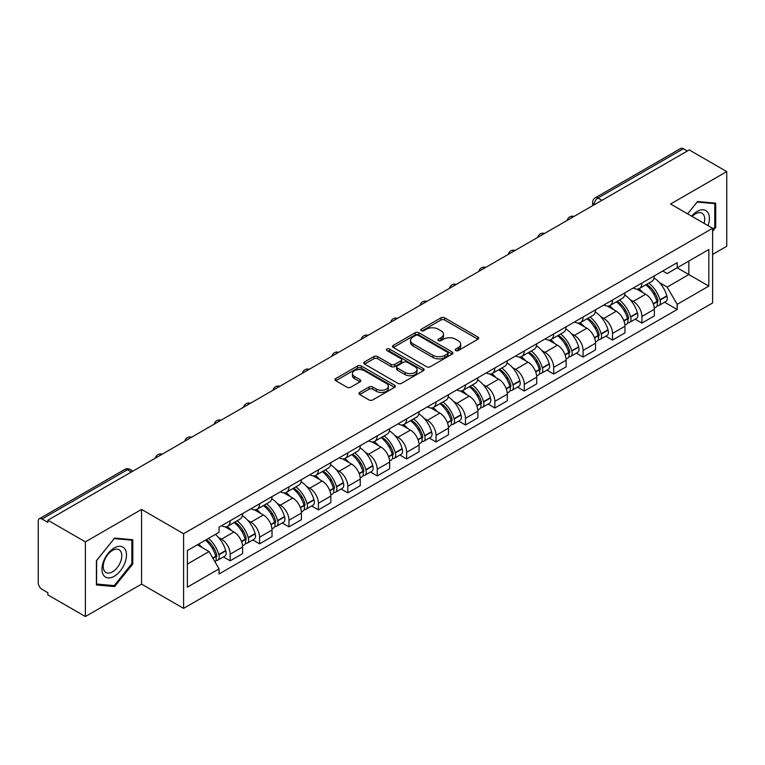 <?xml version="1.0" encoding="UTF-8"?>
<svg xmlns="http://www.w3.org/2000/svg" width="765" height="765" viewBox="0 0 765 765"><rect width="100%" height="100%" fill="white"/><g stroke="black" fill="none" stroke-linecap="round" stroke-linejoin="round"><path stroke-width="1.15" d="M455.701 350.552A1.836 1.061 0 0 0 458.292 350.552L477.953 339.201A2.62 1.511 0 0 0 478.718 338.13A2.62 1.511 0 0 0 477.953 337.069L444.647 317.838A2.62 1.511 0 0 0 440.946 317.838L421.286 329.189A1.836 1.061 0 0 0 420.75 329.935A1.836 1.061 0 0 0 421.286 330.681A1.836 1.061 0 0 0 423.877 330.681L426.421 329.208A8.377 4.839 0 0 1 438.259 329.208L441.032 330.815A8.377 4.839 0 0 1 443.49 334.238A8.377 4.839 0 0 1 441.032 337.652L438.488 339.125A1.836 1.061 0 0 0 437.953 339.87A1.836 1.061 0 0 0 438.488 340.616A1.836 1.061 0 0 0 441.08 340.616L443.624 339.153A8.377 4.839 0 0 1 455.471 339.153L458.245 340.75A8.377 4.839 0 0 1 460.702 344.174A8.377 4.839 0 0 1 458.245 347.587L455.701 349.06A1.836 1.061 0 0 0 455.165 349.806A1.836 1.061 0 0 0 455.701 350.552L455.701 349.06M359.703 392.407A2.62 1.511 0 0 0 358.938 393.478A2.62 1.511 0 0 0 359.703 394.549L369.055 399.942A2.62 1.511 0 0 0 372.756 399.942L394.587 387.329A2.62 1.511 0 0 0 395.352 386.268A2.62 1.511 0 0 0 394.587 385.197L361.281 365.966A2.62 1.511 0 0 0 357.58 365.966L335.739 378.57A2.62 1.511 0 0 0 334.974 379.641A2.62 1.511 0 0 0 335.739 380.712L347.033 387.224A2.62 1.511 0 0 0 350.733 387.224L360.076 381.831A2.62 1.511 0 0 0 360.841 380.76A2.62 1.511 0 0 0 360.076 379.698L354.482 376.466A7 4.045 0 0 1 352.426 373.607A7 4.045 0 0 1 356.748 369.868A7 4.045 0 0 1 364.379 370.748L386.306 383.408A7 4.045 0 0 1 388.362 386.268A7 4.045 0 0 1 384.04 389.997A7 4.045 0 0 1 376.409 389.127L372.756 387.014A2.62 1.511 0 0 0 369.055 387.014L359.703 392.407L359.703 394.549M183.6 533.712L141.563 509.433L85.384 541.869L47.86 520.21L689.236 149.921L726.75 171.58L670.57 204.016L712.607 228.286L183.6 533.712L183.6 608.376L712.607 302.959L712.607 228.286M426.602 366.712A2.62 1.511 0 0 0 430.303 366.712L452.144 354.109A2.62 1.511 0 0 0 452.909 353.038A2.62 1.511 0 0 0 452.144 351.967L418.828 332.737A2.62 1.511 0 0 0 415.127 332.737L393.296 345.35A2.62 1.511 0 0 0 392.522 346.411A2.62 1.511 0 0 0 393.296 347.482L426.602 366.712M387.645 350.953A1.836 1.061 0 0 1 389.5 351.212L389.5 349.031L423.361 368.587A2.62 1.511 0 0 1 424.126 369.648A2.62 1.511 0 0 1 423.361 370.719L401.529 383.322A2.62 1.511 0 0 1 397.829 383.322L364.513 364.092L364.513 361.96A2.62 1.511 0 0 0 363.748 363.031A2.62 1.511 0 0 0 364.513 364.092M364.513 361.96L373.865 356.567A2.62 1.511 0 0 1 377.566 356.567L391.068 364.36A2.62 1.511 0 0 0 394.769 364.36L400.975 360.784A2.62 1.511 0 0 0 401.74 359.713A2.62 1.511 0 0 0 400.975 358.651L386.908 350.523A1.836 1.061 0 0 1 386.373 349.777A1.836 1.061 0 0 1 387.501 348.802A1.836 1.061 0 0 1 389.5 349.031M85.384 541.869L85.384 616.542L47.86 594.883L47.86 592.703L42.018 589.327A5.336 3.079 -120 0 1 38.25 582.796L38.25 521.194A5.336 3.079 -120 0 1 39.35 518.747L124.752 469.442A5.336 3.079 60 0 1 127.42 469.71L42.018 519.014A5.336 3.079 -120 0 0 39.35 518.747M712.607 254.41L726.75 246.254L726.75 171.58M85.384 616.542L141.563 584.106L183.6 608.376M47.86 520.21L47.86 522.39L42.018 519.014M601.95 200.315L597.991 198.03A5.336 3.079 60 0 0 595.323 197.762L680.726 148.458A5.336 3.079 60 0 1 683.384 148.726L597.991 198.03A5.336 3.079 120 0 0 594.214 204.561L594.214 204.781M687.352 151.011L683.384 148.726M641.912 283.04A12.269 7.076 60 0 1 639.377 288.548L651.818 281.357A12.269 7.076 -120 0 0 654.352 275.859M630.102 299.622L633.238 301.429A12.269 7.076 60 0 1 641.912 316.452L654.352 309.27A12.269 7.076 -120 0 0 645.679 294.248L636.776 289.113M654.352 309.27L654.352 315.907L641.912 323.098L635.17 319.196M639.377 288.548A12.269 7.076 60 0 1 633.334 287.994M641.912 316.452L641.912 323.098M612.507 300.023A12.269 7.076 60 0 1 609.963 305.522L622.404 298.34A12.269 7.076 -120 0 0 624.948 292.832M605.756 336.179L612.507 340.071L624.948 332.89L624.948 326.253A12.269 7.076 -120 0 0 616.274 311.231L607.372 306.086M609.963 305.522A12.269 7.076 60 0 1 603.929 304.967M600.697 316.605L603.834 318.412A12.269 7.076 60 0 1 612.507 333.435L612.507 340.071M583.093 316.997A12.269 7.076 60 0 1 580.549 322.505L592.999 315.323A12.269 7.076 -120 0 0 595.533 309.815M576.341 353.162L583.093 357.054L595.533 349.873L595.533 343.227A12.269 7.076 -120 0 0 586.86 328.214L577.957 323.069M580.549 322.505A12.269 7.076 60 0 1 574.515 321.95M571.283 333.578L574.419 335.395A12.269 7.076 60 0 1 583.093 350.418L583.093 357.054M553.678 333.98A12.269 7.076 60 0 1 551.144 339.488L563.585 332.297A12.269 7.076 -120 0 0 566.129 326.798M546.937 370.136L553.678 374.037L566.129 366.846L566.129 360.21A12.269 7.076 -120 0 0 557.456 345.187L548.543 340.052M551.144 339.488A12.269 7.076 60 0 1 545.101 338.933M541.869 350.561L545.015 352.369A12.269 7.076 60 0 1 553.678 367.391L553.678 374.037M524.274 350.963A12.269 7.076 60 0 1 521.73 356.461L534.171 349.28A12.269 7.076 -120 0 0 536.714 343.772M517.523 387.119L524.274 391.011L536.714 383.829L536.714 377.193A12.269 7.076 -120 0 0 528.041 362.17L519.139 357.026M521.73 356.461A12.269 7.076 60 0 1 515.696 355.907M512.464 367.544L515.6 369.352A12.269 7.076 60 0 1 524.274 384.374L524.274 391.011M494.859 367.936A12.269 7.076 60 0 1 492.325 373.444L504.766 366.263A12.269 7.076 -120 0 0 507.3 360.755M488.118 404.102L494.859 407.994L507.3 400.812L507.3 394.166A12.269 7.076 -120 0 0 498.637 379.153L489.724 374.009M492.325 373.444A12.269 7.076 60 0 1 486.282 372.89M483.05 384.518L486.186 386.335A12.269 7.076 60 0 1 494.859 401.357L494.859 407.994M465.455 384.919A12.269 7.076 60 0 1 462.911 390.427L475.352 383.236A12.269 7.076 -120 0 0 477.896 377.738M458.704 421.075L465.455 424.977L477.896 417.786L477.896 411.149A12.269 7.076 -120 0 0 469.222 396.127L460.32 390.992M462.911 390.427A12.269 7.076 60 0 1 456.877 389.873M453.645 401.501L456.782 403.308A12.269 7.076 60 0 1 465.455 418.331L465.455 424.977M436.04 401.902A12.269 7.076 60 0 1 433.497 407.401L445.947 400.219A12.269 7.076 -120 0 0 448.481 394.711M429.289 438.058L436.04 441.95L448.481 434.769L448.481 428.132A12.269 7.076 -120 0 0 439.808 413.11L430.905 407.965M433.497 407.401A12.269 7.076 60 0 1 427.463 406.846M424.231 418.484L427.367 420.291A12.269 7.076 60 0 1 436.04 435.314L436.04 441.95M406.626 418.876A12.269 7.076 60 0 1 404.092 424.384L416.533 417.202A12.269 7.076 -120 0 0 419.077 411.694M399.885 455.041L406.636 458.933L419.077 451.752L419.077 445.106A12.269 7.076 -120 0 0 410.403 430.093L401.491 424.948M404.092 424.384A12.269 7.076 60 0 1 398.058 423.829M394.826 435.457L397.963 437.274A12.269 7.076 60 0 1 406.636 452.297L406.636 458.933M377.222 435.859A12.269 7.076 60 0 1 374.678 441.367L387.128 434.176A12.269 7.076 -120 0 0 389.662 428.677M370.47 472.015L377.222 475.916L389.662 468.725L389.662 462.089A12.269 7.076 -120 0 0 380.989 447.066L372.086 441.931M374.678 441.367A12.269 7.076 60 0 1 368.644 440.812M365.412 452.44L368.548 454.247A12.269 7.076 60 0 1 377.222 469.27L377.222 475.916M347.807 452.842A12.269 7.076 60 0 1 345.273 458.34L357.714 451.159A12.269 7.076 -120 0 0 360.258 445.651M341.066 488.998L347.807 492.89L360.258 485.708L360.258 479.072A12.269 7.076 -120 0 0 351.584 464.049L342.672 458.904M345.273 458.34A12.269 7.076 60 0 1 339.23 457.786M335.998 469.423L339.134 471.23A12.269 7.076 60 0 1 347.807 486.253L347.807 492.89M318.403 469.815A12.269 7.076 60 0 1 315.859 475.323L328.3 468.142A12.269 7.076 -120 0 0 330.843 462.634M311.651 505.981L318.403 509.873L330.843 502.691L330.843 496.045A12.269 7.076 -120 0 0 322.17 481.032L313.268 475.887M315.859 475.323A12.269 7.076 60 0 1 309.825 474.769M306.593 486.397L309.729 488.213A12.269 7.076 60 0 1 318.403 503.236L318.403 509.873M288.988 486.798A12.269 7.076 60 0 1 286.454 492.306L298.895 485.115A12.269 7.076 -120 0 0 301.429 479.617M282.247 522.954L288.988 526.856L301.429 519.665L301.429 513.028A12.269 7.076 -120 0 0 292.766 498.005L283.853 492.87M286.454 492.306A12.269 7.076 60 0 1 280.411 491.752M277.179 503.38L280.315 505.187A12.269 7.076 60 0 1 288.988 520.21L288.988 526.856M259.584 503.781A12.269 7.076 60 0 1 257.04 509.28L269.481 502.098A12.269 7.076 -120 0 0 272.024 496.59M252.832 539.937L259.584 543.829L272.024 536.648L272.024 530.011A12.269 7.076 -120 0 0 263.351 514.988L254.449 509.844M257.04 509.28A12.269 7.076 60 0 1 251.006 508.725M247.774 520.363L250.91 522.17A12.269 7.076 60 0 1 259.584 537.193L259.584 543.829M230.169 520.755A12.269 7.076 60 0 1 227.626 526.263L240.076 519.081A12.269 7.076 -120 0 0 242.61 513.573M223.418 556.92L230.169 560.812L242.61 553.631L242.61 546.985A12.269 7.076 -120 0 0 233.937 531.971L225.034 526.827M227.626 526.263A12.269 7.076 60 0 1 221.592 525.708M218.36 537.336L221.496 539.153A12.269 7.076 60 0 1 230.169 554.176L230.169 560.812M662.748 271.011L667.176 273.574L708.839 249.514L688.854 261.056L688.854 274.549L667.176 287.066L659.516 282.639M187.377 564.073L209.055 551.555L219.048 568.864L187.377 587.157L187.377 550.58L219.048 532.297L219.048 527.181L677.168 262.682L677.168 267.798L708.839 286.091L677.168 304.374L667.176 287.066M708.839 249.514L708.839 286.091M219.048 568.864L219.048 573.98L677.168 309.49L677.168 304.374M712.607 231.279L715.724 227.415L715.724 203.155L697.527 201.53L687.62 213.856L697.154 202.065L714.778 203.643L714.778 227.148L712.607 229.844M141.563 509.433L141.563 584.106M96.409 584.967L114.607 586.592L132.794 563.958L132.794 539.707L114.607 538.082L96.409 560.707L96.409 584.967M209.055 551.555L197.37 544.814M664.575 302.223L677.168 309.49M714.778 226.87L715.724 227.415M112.685 585.483L114.607 586.592M131.857 563.413L132.794 563.958M456.437 350.81L458.245 349.768A8.377 4.839 0 0 0 460.702 346.344L460.702 344.174M443.49 334.238L443.49 336.409A8.377 4.839 0 0 1 441.032 339.832L439.225 340.874M477.915 339.22L444.647 320.009A2.62 1.511 0 0 0 440.946 320.009L422.012 330.939M452.105 354.128L418.828 334.917A2.62 1.511 0 0 0 415.127 334.917L393.325 347.501L393.296 345.35M447.515 353.784A1.836 1.061 0 0 0 448.051 353.038A1.836 1.061 0 0 0 447.515 352.292L418.273 335.405A1.836 1.061 0 0 0 415.682 335.405L413.004 336.963A8.377 4.839 0 0 0 410.547 340.377A8.377 4.839 0 0 0 413.004 343.801L432.99 355.333A8.377 4.839 0 0 0 444.828 355.333L447.515 353.784L447.515 355.964A1.836 1.061 0 0 0 448.051 355.218L448.051 353.038M410.547 340.377L410.547 342.557A8.377 4.839 0 0 0 413.004 345.971L413.004 343.801M447.515 355.964L444.828 357.513A8.377 4.839 0 0 1 432.99 357.513L413.004 345.971M364.551 364.111L373.865 358.737L373.865 356.567M401.74 359.713L401.74 361.893A2.62 1.511 0 0 1 400.975 362.964L394.769 366.54A2.62 1.511 0 0 1 391.068 366.54L377.566 358.737A2.62 1.511 0 0 0 373.865 358.737M389.5 351.212L423.332 370.738M405.087 372.459A7 4.045 0 0 0 412.718 373.33A7 4.045 0 0 0 417.04 369.6A7 4.045 0 0 0 414.993 366.741L407.267 362.275A2.62 1.511 0 0 0 403.566 362.275L397.36 365.861A2.62 1.511 0 0 0 396.595 366.923A2.62 1.511 0 0 0 397.36 367.994L405.087 372.459L405.087 374.63A7 4.045 0 0 0 412.718 375.51A7 4.045 0 0 0 417.04 371.771L417.04 369.6M396.595 366.923L396.595 369.103A2.62 1.511 0 0 0 397.36 370.174L397.36 367.994M405.087 374.63L397.36 370.174M388.362 386.268L388.362 388.438A7 4.045 0 0 1 384.04 392.177A7 4.045 0 0 1 376.409 391.298L372.756 389.194A2.62 1.511 0 0 0 369.055 389.194L359.741 394.568M352.426 373.607L352.426 375.778A7 4.045 0 0 0 354.482 378.637L354.482 376.466M360.038 381.85L354.482 378.637M394.549 387.358L361.281 368.147A2.62 1.511 0 0 0 357.58 368.147L335.778 380.731M646.54 284.408A16.801 9.696 60 0 1 646.626 284.456A16.801 9.696 60 0 1 657.68 299.526L657.776 299.87A3.27 1.884 60 0 1 657.259 302.443A3.27 1.884 60 0 1 657.183 302.481M645.803 284.829A20.263 11.695 60 0 1 656.944 301.544L657.039 301.898A6.732 3.882 60 0 1 655.978 307.186L654.305 308.152M657.125 305.694A6.732 3.882 -120 0 0 658.99 305.445A6.732 3.882 -120 0 0 660.061 300.157L659.956 299.803A20.263 11.695 -120 0 0 648.825 283.088M654.104 278.011A20.263 11.695 60 0 1 666.841 295.835L666.937 296.179A6.732 3.882 60 0 1 665.875 301.467L658.99 305.445M638.899 288.778A20.263 11.695 60 0 1 643.126 292.775M652.975 292.804L655.567 294.296M708.074 225.675A17.327 10.002 120 0 0 707.768 212.364A17.327 10.002 120 0 0 691.598 216.16M704.106 223.38A13.12 7.574 120 0 0 703.465 214.583A13.12 7.574 120 0 0 701.993 213.215A13.12 7.574 120 0 0 692.134 216.466M713.611 202.964L714.778 203.643M124.838 548.916A17.327 10.002 120 0 0 108.095 553.401A17.327 10.002 120 0 0 103.61 575.318A17.327 10.002 120 0 0 120.354 570.833A17.327 10.002 120 0 0 124.838 548.916M120.545 551.125A13.12 7.574 120 0 0 119.072 549.758A13.12 7.574 120 0 0 106.861 555.887A13.12 7.574 120 0 0 104.47 571.12A13.12 7.574 120 0 0 105.943 572.488A13.12 7.574 120 0 0 118.154 566.368A13.12 7.574 120 0 0 120.545 551.125M114.224 585.617L96.6 584.049L96.6 560.544L114.224 538.617L131.857 540.186L131.857 563.69L114.224 585.617M130.681 539.516L131.857 540.186M617.135 301.381A16.801 9.696 60 0 1 617.212 301.429A16.801 9.696 60 0 1 628.266 316.509L628.371 316.853A3.27 1.884 60 0 1 627.855 319.416A3.27 1.884 60 0 1 627.778 319.454M616.399 301.812A20.263 11.695 60 0 1 627.529 318.527L627.635 318.881A6.732 3.882 60 0 1 626.564 324.159L624.89 325.125M627.721 322.677A6.732 3.882 -120 0 0 629.585 322.419A6.732 3.882 -120 0 0 630.647 317.131L630.551 316.786A20.263 11.695 -120 0 0 619.411 300.071M624.689 294.984A20.263 11.695 60 0 1 637.427 312.818L637.532 313.162A6.732 3.882 60 0 1 636.461 318.45L629.585 322.419M609.485 305.761A20.263 11.695 60 0 1 613.721 309.758M623.571 309.787L626.153 311.269M587.721 318.364A16.801 9.696 60 0 1 587.807 318.412A16.801 9.696 60 0 1 598.861 333.483L598.957 333.836A3.27 1.884 60 0 1 598.44 336.399A3.27 1.884 60 0 1 598.364 336.437M586.985 318.785A20.263 11.695 60 0 1 598.125 335.51L598.22 335.854A6.732 3.882 60 0 1 597.159 341.142L595.486 342.108M598.307 339.65A6.732 3.882 -120 0 0 600.171 339.402A6.732 3.882 -120 0 0 601.242 334.114L601.137 333.77A20.263 11.695 -120 0 0 590.006 317.045M595.285 311.967A20.263 11.695 60 0 1 608.022 329.791L608.118 330.145A6.732 3.882 60 0 1 607.056 335.424L600.171 339.402M580.071 322.744A20.263 11.695 60 0 1 584.307 326.732M594.156 326.76L596.738 328.252M558.307 335.347A16.801 9.696 60 0 1 558.393 335.395A16.801 9.696 60 0 1 569.447 350.466L569.543 350.81A3.27 1.884 60 0 1 569.026 353.382A3.27 1.884 60 0 1 568.959 353.42M557.58 335.768A20.263 11.695 60 0 1 568.711 352.483L568.806 352.837A6.732 3.882 60 0 1 567.745 358.125L566.071 359.091M568.902 356.633A6.732 3.882 -120 0 0 570.767 356.385A6.732 3.882 -120 0 0 571.828 351.097L571.732 350.743A20.263 11.695 -120 0 0 560.592 334.028M565.87 328.95A20.263 11.695 60 0 1 578.608 346.774L578.713 347.119A6.732 3.882 60 0 1 577.642 352.407L570.767 356.385M550.666 339.717A20.263 11.695 60 0 1 554.893 343.714M564.752 343.743L567.334 345.235M528.902 352.321A16.801 9.696 60 0 1 528.988 352.369A16.801 9.696 60 0 1 540.033 367.449L540.138 367.793A3.27 1.884 60 0 1 539.621 370.356A3.27 1.884 60 0 1 539.545 370.394M528.166 352.751A20.263 11.695 60 0 1 539.306 369.466L539.402 369.82A6.732 3.882 60 0 1 538.34 375.099L536.667 376.064M539.488 373.616A6.732 3.882 -120 0 0 541.352 373.358A6.732 3.882 -120 0 0 542.414 368.07L542.318 367.726A20.263 11.695 -120 0 0 531.178 351.011M536.456 345.923A20.263 11.695 60 0 1 549.203 363.757L549.299 364.102A6.732 3.882 60 0 1 548.237 369.39L541.352 373.358M521.252 356.7A20.263 11.695 60 0 1 525.488 360.697M535.337 360.726L537.919 362.208M499.488 369.304A16.801 9.696 60 0 1 499.574 369.352A16.801 9.696 60 0 1 510.628 384.422L510.724 384.776A3.27 1.884 60 0 1 510.207 387.339A3.27 1.884 60 0 1 510.14 387.377M498.751 369.724A20.263 11.695 60 0 1 509.892 386.449L509.987 386.794A6.732 3.882 60 0 1 508.926 392.082L507.252 393.047M510.083 390.59A6.732 3.882 -120 0 0 511.948 390.341A6.732 3.882 -120 0 0 513.009 385.053L512.904 384.709A20.263 11.695 -120 0 0 501.773 367.984M507.052 362.906A20.263 11.695 60 0 1 519.789 380.731L519.884 381.085A6.732 3.882 60 0 1 518.823 386.363L511.948 390.341M491.847 373.683A20.263 11.695 60 0 1 496.074 377.671M505.933 377.7L508.515 379.191M470.083 386.287A16.801 9.696 60 0 1 470.169 386.335A16.801 9.696 60 0 1 481.214 401.405L481.319 401.749A3.27 1.884 60 0 1 480.803 404.322A3.27 1.884 60 0 1 480.726 404.36M469.347 386.707A20.263 11.695 60 0 1 480.477 403.423L480.583 403.777A6.732 3.882 60 0 1 479.521 409.065L477.838 410.03M480.669 407.573A6.732 3.882 -120 0 0 482.533 407.324A6.732 3.882 -120 0 0 483.595 402.036L483.499 401.682A20.263 11.695 -120 0 0 472.359 384.967M477.637 379.889A20.263 11.695 60 0 1 490.375 397.714L490.48 398.058A6.732 3.882 60 0 1 489.418 403.346L482.533 407.324M462.433 390.657A20.263 11.695 60 0 1 466.669 394.654M476.519 394.683L479.1 396.174M440.669 403.26A16.801 9.696 60 0 1 440.755 403.308A16.801 9.696 60 0 1 451.809 418.388L451.905 418.732A3.27 1.884 60 0 1 451.388 421.295A3.27 1.884 60 0 1 451.312 421.333M439.932 403.691A20.263 11.695 60 0 1 451.073 420.406L451.168 420.76A6.732 3.882 60 0 1 450.107 426.038L448.433 427.004M451.254 424.556A6.732 3.882 -120 0 0 453.119 424.298A6.732 3.882 -120 0 0 454.19 419.01L454.085 418.665A20.263 11.695 -120 0 0 442.954 401.95M448.233 396.863A20.263 11.695 60 0 1 460.97 414.697L461.066 415.041A6.732 3.882 60 0 1 460.004 420.329L453.119 424.298M433.028 407.64A20.263 11.695 60 0 1 437.255 411.637M447.104 411.666L449.696 413.148M411.264 420.243A16.801 9.696 60 0 1 411.341 420.291A16.801 9.696 60 0 1 422.395 435.361L422.5 435.715A3.27 1.884 60 0 1 421.984 438.278A3.27 1.884 60 0 1 421.907 438.316M410.528 420.664A20.263 11.695 60 0 1 421.658 437.389L421.764 437.733A6.732 3.882 60 0 1 420.693 443.021L419.019 443.987M421.85 441.529A6.732 3.882 -120 0 0 423.714 441.281A6.732 3.882 -120 0 0 424.776 435.993L424.68 435.648A20.263 11.695 -120 0 0 413.54 418.924M418.818 413.846A20.263 11.695 60 0 1 431.556 431.67L431.661 432.024A6.732 3.882 60 0 1 430.59 437.303L423.714 441.281M403.614 424.623A20.263 11.695 60 0 1 407.85 428.61M417.7 428.639L420.281 430.131M381.85 437.226A16.801 9.696 60 0 1 381.936 437.274A16.801 9.696 60 0 1 392.99 452.345L393.086 452.689A3.27 1.884 60 0 1 392.569 455.261A3.27 1.884 60 0 1 392.493 455.299M381.113 437.647A20.263 11.695 60 0 1 392.254 454.362L392.349 454.716A6.732 3.882 60 0 1 391.288 460.004L389.615 460.97M392.435 458.512A6.732 3.882 -120 0 0 394.3 458.264A6.732 3.882 -120 0 0 395.362 452.976L395.266 452.622A20.263 11.695 -120 0 0 384.135 435.907M389.414 430.829A20.263 11.695 60 0 1 402.151 448.653L402.247 448.998A6.732 3.882 60 0 1 401.185 454.286L394.3 458.264M374.2 441.596A20.263 11.695 60 0 1 378.436 445.593M388.285 445.622L390.867 447.114M352.435 454.2A16.801 9.696 60 0 1 352.522 454.247A16.801 9.696 60 0 1 363.576 469.328L363.671 469.672A3.27 1.884 60 0 1 363.155 472.235A3.27 1.884 60 0 1 363.088 472.273M351.709 454.63A20.263 11.695 60 0 1 362.839 471.345L362.935 471.699A6.732 3.882 60 0 1 361.874 476.978L360.2 477.943M363.031 475.495A6.732 3.882 -120 0 0 364.895 475.237A6.732 3.882 -120 0 0 365.957 469.949L365.861 469.605A20.263 11.695 -120 0 0 354.721 452.89M359.999 447.802A20.263 11.695 60 0 1 372.737 465.636L372.842 465.981A6.732 3.882 60 0 1 371.771 471.269L364.895 475.237M344.795 458.579A20.263 11.695 60 0 1 349.022 462.576M358.881 462.605L361.463 464.087M323.031 471.183A16.801 9.696 60 0 1 323.117 471.23A16.801 9.696 60 0 1 334.162 486.301L334.267 486.655A3.27 1.884 60 0 1 333.75 489.218A3.27 1.884 60 0 1 333.674 489.256M322.295 471.603A20.263 11.695 60 0 1 333.435 488.328L333.53 488.672A6.732 3.882 60 0 1 332.469 493.96L330.796 494.926M333.617 492.469A6.732 3.882 -120 0 0 335.481 492.22A6.732 3.882 -120 0 0 336.543 486.932L336.447 486.588A20.263 11.695 -120 0 0 325.307 469.863M330.585 464.785A20.263 11.695 60 0 1 343.332 482.61L343.428 482.964A6.732 3.882 60 0 1 342.366 488.242L335.481 492.22M315.381 475.562A20.263 11.695 60 0 1 319.617 479.55M329.466 479.579L332.048 481.07M293.617 488.166A16.801 9.696 60 0 1 293.703 488.213A16.801 9.696 60 0 1 304.757 503.284L304.853 503.628A3.27 1.884 60 0 1 304.336 506.201A3.27 1.884 60 0 1 304.269 506.239M292.88 488.586A20.263 11.695 60 0 1 304.021 505.302L304.116 505.655A6.732 3.882 60 0 1 303.055 510.944L301.381 511.909M304.202 509.452A6.732 3.882 -120 0 0 306.077 509.203A6.732 3.882 -120 0 0 307.138 503.915L307.033 503.561A20.263 11.695 -120 0 0 295.902 486.846M301.18 481.768A20.263 11.695 60 0 1 313.918 499.593L314.013 499.937A6.732 3.882 60 0 1 312.952 505.225L306.077 509.203M285.976 492.536A20.263 11.695 60 0 1 290.203 496.533M300.052 496.562L302.644 498.053M264.212 505.139A16.801 9.696 60 0 1 264.298 505.187A16.801 9.696 60 0 1 275.343 520.267L275.448 520.611A3.27 1.884 60 0 1 274.931 523.174A3.27 1.884 60 0 1 274.855 523.212M263.476 505.569A20.263 11.695 60 0 1 274.606 522.285L274.712 522.638A6.732 3.882 60 0 1 273.65 527.917L271.967 528.883M274.798 526.435A6.732 3.882 -120 0 0 276.662 526.177A6.732 3.882 -120 0 0 277.724 520.889L277.628 520.544A20.263 11.695 -120 0 0 266.488 503.829M271.766 498.742A20.263 11.695 60 0 1 284.503 516.576L284.609 516.92A6.732 3.882 60 0 1 283.547 522.208L276.662 526.177M256.562 509.519A20.263 11.695 60 0 1 260.798 513.516M270.647 513.544L273.229 515.027M234.798 522.122A16.801 9.696 60 0 1 234.884 522.17A16.801 9.696 60 0 1 245.938 537.24L246.034 537.594A3.27 1.884 60 0 1 245.517 540.157A3.27 1.884 60 0 1 245.441 540.195M234.061 522.543A20.263 11.695 60 0 1 245.202 539.268L245.297 539.612A6.732 3.882 60 0 1 244.236 544.9L242.562 545.866M245.383 543.408A6.732 3.882 -120 0 0 247.248 543.16A6.732 3.882 -120 0 0 248.319 537.872L248.214 537.527A20.263 11.695 -120 0 0 237.083 520.802M242.362 515.725A20.263 11.695 60 0 1 255.099 533.549L255.194 533.903A6.732 3.882 60 0 1 254.133 539.182L247.248 543.16M227.157 526.502A20.263 11.695 60 0 1 231.384 530.489M241.233 530.518L243.815 532.01M206.292 539.66A16.801 9.696 60 0 1 216.524 554.223L216.629 554.568A3.27 1.884 60 0 1 216.113 557.14A3.27 1.884 60 0 1 216.036 557.178M205.441 540.147A20.263 11.695 60 0 1 215.787 556.241L215.893 556.595A6.732 3.882 60 0 1 214.965 561.797M215.979 560.391A6.732 3.882 -120 0 0 217.843 560.143A6.732 3.882 -120 0 0 218.905 554.855L218.809 554.501A20.263 11.695 -120 0 0 208.463 538.407M215.338 534.439A20.263 11.695 60 0 1 225.685 550.532L225.79 550.877A6.732 3.882 60 0 1 224.719 556.165L217.843 560.143M198.556 544.125A20.263 11.695 60 0 1 201.979 547.472M211.829 547.501L214.41 548.993M594.405 204.666L594.214 204.561A5.336 3.079 0 0 1 592.655 202.381L592.655 205.68M259.584 537.193L272.024 530.011M288.988 520.21L301.429 513.028M318.403 503.236L330.843 496.045M347.807 486.253L360.258 479.072M377.222 469.27L389.662 462.089M406.636 452.297L419.077 445.106M436.04 435.314L448.481 428.132M465.455 418.331L477.896 411.149M494.859 401.357L507.3 394.166M524.274 384.374L536.714 377.193M553.678 367.391L566.129 360.21M583.093 350.418L595.533 343.227M612.507 333.435L624.948 326.253M230.169 554.176L242.61 546.985M221.496 539.153L233.937 531.971M250.91 522.17L263.351 514.988M280.315 505.187L292.766 498.005M309.729 488.213L322.17 481.032M339.134 471.23L351.584 464.049M368.548 454.247L380.989 447.066M397.963 437.274L410.403 430.093M427.367 420.291L439.808 413.11M456.782 403.308L469.222 396.127M486.186 386.335L498.637 379.153M515.6 369.352L528.041 362.17M545.015 352.369L557.456 345.187M574.419 335.395L586.86 328.214M603.834 318.412L616.274 311.231M633.238 301.429L645.679 294.248M573.52 216.725A5.336 3.079 120 0 0 571.168 218.082M544.116 233.708A5.336 3.079 120 0 0 541.763 235.065M514.702 250.681A5.336 3.079 120 0 0 512.349 252.048M485.297 267.664A5.336 3.079 120 0 0 482.935 269.022M455.883 284.647A5.336 3.079 120 0 0 453.53 286.005M426.468 301.62A5.336 3.079 120 0 0 424.116 302.988M397.064 318.603A5.336 3.079 120 0 0 394.711 319.961M367.649 335.586A5.336 3.079 120 0 0 365.297 336.944M338.245 352.56A5.336 3.079 120 0 0 335.892 353.927M308.83 369.543A5.336 3.079 120 0 0 306.478 370.901M279.426 386.526A5.336 3.079 120 0 0 277.064 387.884M250.012 403.499A5.336 3.079 120 0 0 247.659 404.867M220.597 420.482A5.336 3.079 120 0 0 218.245 421.84M191.193 437.465A5.336 3.079 120 0 0 188.84 438.823M161.778 454.439A5.336 3.079 120 0 0 159.426 455.806M131.379 471.995L127.42 469.71A5.336 3.079 120 0 1 130.088 469.442A5.336 5.336 0 0 0 124.752 469.442M458.245 349.768L458.245 347.587M438.488 340.616L438.488 339.125M441.032 339.832L441.032 337.652M421.286 330.681L421.286 329.189M440.946 320.009L440.946 317.838M444.647 320.009L444.647 317.838M477.953 339.201L477.953 337.069M415.127 334.917L415.127 332.737M418.828 334.917L418.828 332.737M452.144 354.109L452.144 351.967M432.99 357.513L432.99 355.333M444.828 357.513L444.828 355.333M377.566 358.737L377.566 356.567M391.068 366.54L391.068 364.36M394.769 366.54L394.769 364.36M400.975 362.964L400.975 360.784M423.361 370.719L423.361 368.587M369.055 389.194L369.055 387.014M372.756 389.194L372.756 387.014M376.409 391.298L376.409 389.127M360.076 381.831L360.076 379.698M335.739 380.712L335.739 378.57M357.58 368.147L357.58 365.966M361.281 368.147L361.281 365.966M394.587 387.329L394.587 385.197M653.358 304.021L657.039 301.898M660.061 300.157L666.937 296.179M659.956 299.803L666.841 295.835M656.934 301.525L657.938 300.941M653.234 303.695L656.944 301.544M623.944 321.004L627.635 318.881M630.647 317.131L637.532 313.162M630.551 316.786L637.427 312.818M627.529 318.498L628.524 317.924M623.819 320.669L627.529 318.527M594.539 337.987L598.22 335.854M601.242 334.114L608.118 330.145M601.137 333.77L608.022 329.791M594.415 337.652L599.119 334.907M565.125 354.96L568.806 352.837M571.828 351.097L578.713 347.119M571.732 350.743L578.608 346.774M568.701 352.464L569.705 351.881M565 354.635L568.711 352.483M535.71 371.943L539.402 369.82M542.414 368.07L549.299 364.102M542.318 367.726L549.203 363.757M539.296 369.438L540.3 368.864M535.586 371.608L539.306 369.466M506.306 388.926L509.987 386.794M513.009 385.053L519.884 381.085M512.904 384.709L519.789 380.731M509.882 386.421L510.886 385.847M506.181 388.591L509.892 386.449M476.891 405.899L480.583 403.777M483.595 402.036L490.48 398.058M483.499 401.682L490.375 397.714M480.477 403.404L481.472 402.82M476.767 405.574L480.477 403.423M447.487 422.882L451.168 420.76M454.19 419.01L461.066 415.041M454.085 418.665L460.97 414.697M451.063 420.377L452.067 419.803M447.362 422.548L451.073 420.406M418.072 439.865L421.764 437.733M424.776 435.993L431.661 432.024M424.68 435.648L431.556 431.67M421.649 437.36L422.653 436.786M417.948 439.531L421.658 437.389M388.668 456.839L392.349 454.716M395.362 452.976L402.247 448.998M395.266 452.622L402.151 448.653M388.543 456.514L393.248 453.76M359.254 473.822L362.935 471.699M365.957 469.949L372.842 465.981M365.861 469.605L372.737 465.636M359.129 473.487L363.834 470.743M329.839 490.805L333.53 488.672M336.543 486.932L343.428 482.964M336.447 486.588L343.332 482.61M329.715 490.47L334.429 487.726M300.435 507.778L304.116 505.655M307.138 503.915L314.013 499.937M307.033 503.561L313.918 499.593M304.011 505.283L305.015 504.699M300.31 507.453L304.021 505.302M271.02 524.761L274.712 522.638M277.724 520.889L284.609 516.92M277.628 520.544L284.503 516.576M274.606 522.256L275.601 521.682M270.896 524.427L274.606 522.285M241.616 541.744L245.297 539.612M248.319 537.872L255.194 533.903M248.214 537.527L255.099 533.549M245.192 539.239L246.196 538.665M241.491 541.41L245.202 539.268M212.947 558.297L215.893 556.595M218.905 554.855L225.79 550.877M218.809 554.501L225.685 550.532M215.778 556.222L216.782 555.639M212.766 557.991L215.787 556.241M573.98 216.466A5.336 5.336 0 0 0 567.133 220.416M544.565 233.44A5.336 5.336 0 0 0 537.728 237.389M515.161 250.423A5.336 5.336 0 0 0 508.314 254.372M485.746 267.406A5.336 5.336 0 0 0 478.9 271.355M456.332 284.379A5.336 5.336 0 0 0 449.495 288.329M426.927 301.362A5.336 5.336 0 0 0 420.081 305.311M397.513 318.345A5.336 5.336 0 0 0 390.676 322.295M368.108 335.319A5.336 5.336 0 0 0 361.262 339.268M338.694 352.302A5.336 5.336 0 0 0 331.857 356.251M309.28 369.285A5.336 5.336 0 0 0 302.443 373.234M279.875 386.258A5.336 5.336 0 0 0 273.029 390.207M250.461 403.241A5.336 5.336 0 0 0 243.624 407.19M221.056 420.224A5.336 5.336 0 0 0 214.21 424.173M191.642 437.197A5.336 5.336 0 0 0 184.805 441.147M162.237 454.18A5.336 5.336 0 0 0 155.391 458.13M132.947 471.087L130.088 469.442M595.323 197.762A5.336 5.336 0 0 0 592.655 202.381"/></g></svg>

